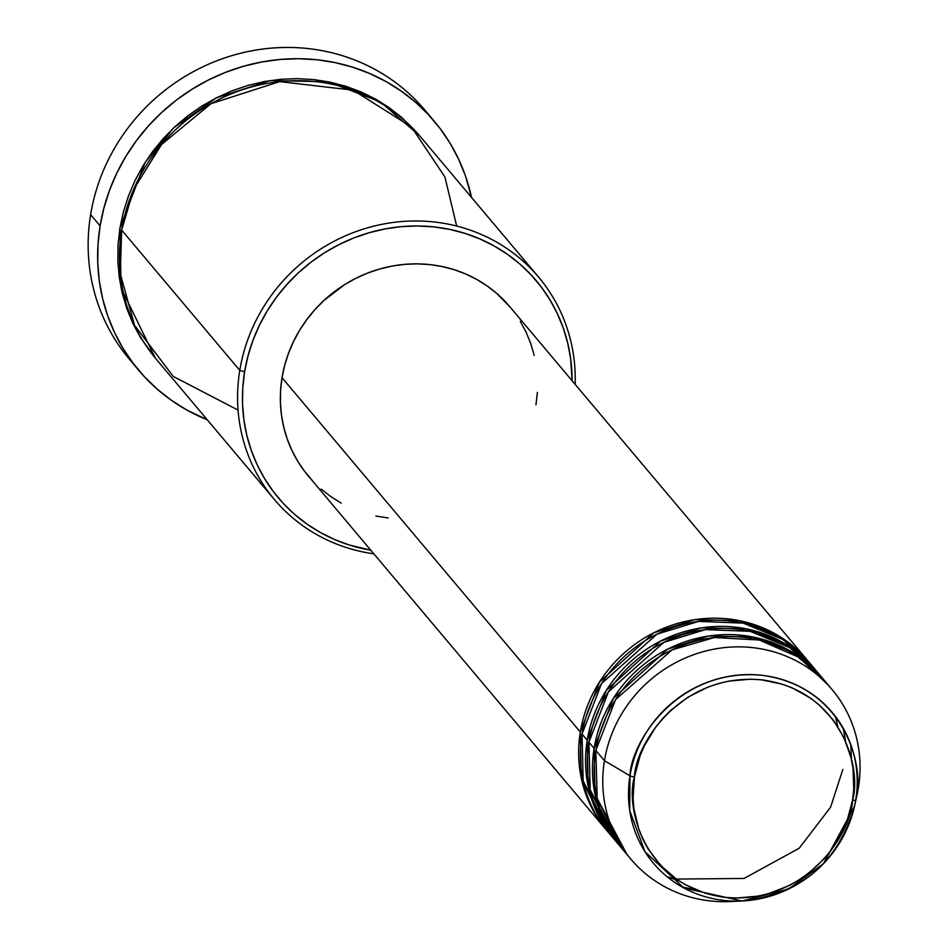 <?xml version="1.0" encoding="UTF-8"?>
<svg xmlns="http://www.w3.org/2000/svg" width="949" height="949" viewBox="0 0 949 949"><rect width="100%" height="100%" fill="white"/><g stroke="black" fill="none" stroke-linecap="round" stroke-linejoin="round"><path stroke-width="1.42" d="M676.376 879.071L660.54 865.322L647.894 848.62L642.924 839.367L638.926 829.616L633.968 809.034L633.066 798.394L634.454 776.946C635.284 744.645 680.362 672.651 761.3 679.804C841.763 689.923 862.107 768.915 852.522 800.28A4.116 0.902 9.3 0 0 855.713 799.924C865.642 767.468 844.574 685.7 761.288 675.225C677.503 667.823 630.836 742.343 629.982 775.772A4.116 0.902 9.3 0 0 634.454 776.946L640.017 755.938L644.324 745.867L655.723 727.029L662.722 718.464L670.504 710.564L688.084 697.1L707.8 687.147L718.215 683.624L728.879 681.097L750.529 679.187L761.3 679.804L782.237 684.17L792.19 687.871L810.6 698.156L818.88 704.621L833.186 719.923L844.041 737.859L851.039 757.753L852.997 768.192L853.744 789.556L852.522 800.28L846.947 821.276L842.653 831.36L831.241 850.197L824.242 858.762L807.979 873.804L798.88 880.126L789.248 885.559L768.749 893.602L758.085 896.117L736.436 898.039L725.665 897.422L704.739 893.056L685.297 884.67L676.376 879.071L744.028 878.454L799.188 848.252L830.589 807.208L842.854 769.425M607.49 831.36L581.227 777.895L580.313 732.023A131.567 124.402 -40.1 0 1 674.81 624.264A131.567 124.402 -40.1 0 1 807.931 660.872A131.567 124.402 -40.1 0 1 808.785 661.892L778.999 636.055L739.105 620.587L694.882 619.638L653.861 632.781L599.471 682.058L580.313 732.023L282.031 377.702L580.313 732.023A131.567 124.402 -40.1 0 0 606.625 830.339A131.567 124.402 -40.1 0 0 607.49 831.36M812.19 666.032L782.925 639.484L743.15 623.113L698.571 621.405L656.922 634.157L601.512 683.624L582.034 734.063L587.217 740.208L582.034 734.063A131.567 124.402 139.9 0 0 608.345 832.38L613.517 838.525A131.567 124.402 -40.1 0 0 614.394 839.545L588.119 786.092L587.217 740.208A131.567 124.402 -40.1 0 1 681.702 632.461A131.567 124.402 -40.1 0 1 814.823 669.057L809.651 662.912A131.567 124.402 139.9 0 0 676.53 626.316A131.567 124.402 139.9 0 0 582.034 734.063L583.161 780.968L610.99 835.417M819.082 674.229L789.817 647.681L750.054 631.31L705.475 629.602L663.826 642.343L608.404 691.821L588.938 742.26L594.11 748.405L588.938 742.26A131.567 124.402 139.9 0 0 615.249 840.577L620.421 846.722A131.567 124.402 -40.1 0 0 621.287 847.742L595.011 794.277L594.11 748.405A131.567 124.402 -40.1 0 1 688.606 640.646A131.567 124.402 -40.1 0 1 821.727 677.254L816.555 671.109A131.567 124.402 139.9 0 0 683.434 634.501A131.567 124.402 139.9 0 0 588.938 742.26L590.171 789.675L618.784 844.598M736.483 901.135A131.567 124.402 -40.1 0 1 630.765 859.011A131.567 124.402 -40.1 0 1 604.454 760.695L595.83 750.445L604.454 760.695L629.982 775.772A116.964 110.594 -40.1 0 1 761.288 675.225A116.964 110.594 -40.1 0 1 855.713 799.924L858.382 787.86A131.567 124.402 139.9 0 0 752.166 647.574A131.567 124.402 139.9 0 0 604.454 760.695A131.567 124.402 -40.1 0 1 698.95 652.936A131.567 124.402 -40.1 0 1 832.071 689.543L823.447 679.306A131.567 124.402 139.9 0 0 690.326 642.698A131.567 124.402 139.9 0 0 595.83 750.445L597.182 798.382L626.601 853.768M681.94 886.912L696.293 889.984M538.522 277.001L420.407 136.703A172.682 163.275 139.9 0 0 245.684 88.66A172.682 163.275 139.9 0 0 121.662 230.085L239.777 370.383L244.605 371.83A168.578 159.396 -40.1 0 1 420.858 226.028A168.578 159.396 -40.1 0 1 572.105 380.727L570.657 358.769L567.727 343.194L563.267 328.057L557.3 313.514L549.886 299.706L541.096 286.752L531.013 274.795L519.755 263.929L507.395 254.273L494.085 245.921L479.933 238.946L465.081 233.418L449.672 229.385L433.859 226.906L417.785 225.981L401.605 226.621L385.496 228.839L369.576 232.6L354.036 237.867L339.007 244.593L324.629 252.707L311.047 262.138L298.389 272.802L286.788 284.581L276.337 297.357L267.155 311.035L259.326 325.46L252.909 340.489L247.986 356.005L244.605 371.83L242.778 387.821L242.541 403.835L243.893 419.707L246.811 435.271L251.283 450.407L257.25 464.951L264.664 478.759L273.454 491.712L283.526 503.682L294.795 514.536L307.144 524.192L320.465 532.555L334.617 539.53L349.469 545.046L370.798 550.195A168.578 159.396 -40.1 0 1 244.605 371.83L239.777 370.383A172.682 163.275 -40.1 0 1 363.799 228.958A172.682 163.275 -40.1 0 1 538.522 277.001A172.682 163.275 -40.1 0 1 575.165 384.381A172.682 163.275 139.9 0 0 422.779 221.117A172.682 163.275 139.9 0 0 239.777 370.383L121.662 230.085L120.298 273.692L134.556 325.341L173.24 376.409L238.045 410.087M434.417 121.413A193.24 182.718 -40.1 0 1 471.499 197.392L465.401 175.743L458.557 159.076L450.063 143.24L439.992 128.388L428.438 114.675L415.52 102.231L401.356 91.163L386.101 81.578L369.873 73.583L352.85 67.249L335.187 62.634L317.049 59.775L298.627 58.719L280.085 59.467L261.616 62.005L243.371 66.311L225.554 72.349L208.317 80.06L191.84 89.36L176.265 100.179L161.769 112.397L148.459 125.897L136.49 140.547L125.956 156.217L116.976 172.754L109.633 189.99L103.987 207.772L100.108 225.921L98.02 244.249L97.747 262.6L99.289 280.797L102.634 298.65L107.759 315.993L114.604 332.66L123.097 348.497L133.18 363.348L144.722 377.061L157.641 389.505L171.805 400.573L187.072 410.158L207.285 419.814A193.24 182.718 -40.1 0 1 138.744 370.324A193.24 182.718 -40.1 0 1 100.108 225.921L90.618 214.652L100.108 225.921A193.24 182.718 -40.1 0 1 238.887 67.652A193.24 182.718 -40.1 0 1 434.417 121.413L424.927 110.155A193.24 182.718 139.9 0 0 229.409 56.394A193.24 182.718 139.9 0 0 90.618 214.652A193.24 182.718 -40.1 0 1 233.098 55.267A193.24 182.718 -40.1 0 1 429.553 115.885M419.541 135.683L380.371 101.887L327.998 81.721L270.014 80.594L216.265 97.889L173.892 127.664L145.043 162.54L119.942 228.045L118.079 244.427L117.83 260.821L119.218 277.084L122.207 293.027L126.786 308.532L132.896 323.431L140.488 337.583L155.339 358.105L121.104 288.093L119.942 228.045L123.417 211.829L128.459 195.945L135.019 180.535L143.05 165.755L152.457 151.757L163.157 138.661L175.043 126.597L188.009 115.671L201.912 106.015L216.645 97.7L232.042 90.807L247.974 85.41L264.273 81.567L280.785 79.289L297.345 78.625L313.811 79.574L330.015 82.124L345.804 86.252L361.011 91.911L375.507 99.064L389.149 107.617L401.807 117.51L419.553 135.683M814.823 669.057A131.567 124.402 -40.1 0 1 815.677 670.089L785.891 644.252L746.009 628.784L701.786 627.835L660.753 640.966L606.375 690.255L587.217 740.208A131.567 124.402 -40.1 0 0 613.517 838.525M807.931 660.872L509.649 306.551A131.567 124.402 139.9 0 0 376.528 269.943A131.567 124.402 139.9 0 0 282.031 377.702L284.676 365.341L288.52 353.242L293.526 341.51L299.635 330.252L306.812 319.576L314.961 309.599L324.012 300.406L344.487 284.724L355.709 278.389L367.441 273.146L379.576 269.03L391.996 266.1L404.582 264.368L417.204 263.858L429.743 264.581L442.092 266.527L454.12 269.67L465.71 273.988L476.754 279.421L487.145 285.946L496.79 293.478L509.743 306.657M832.071 689.543A131.567 124.402 -40.1 0 1 858.382 787.86A131.567 124.402 -40.1 0 1 855.547 800.897M821.727 677.254A131.567 124.402 -40.1 0 1 822.581 678.286L792.795 652.449L752.901 636.969L708.678 636.02L667.657 649.163L613.268 698.44L594.11 748.405A131.567 124.402 -40.1 0 0 620.421 846.722M827.611 684.549L798.904 657.301L759.271 640.029L714.36 637.538L672.082 649.875L615.616 699.52L595.83 750.445A131.567 124.402 139.9 0 0 622.141 848.774L630.765 859.011M604.454 760.695A131.567 124.402 139.9 0 0 730.552 901.55L742.071 900.992A116.964 110.594 -40.1 0 1 629.982 775.772L604.454 760.695M856.971 795.12A131.567 124.402 139.9 0 0 858.382 787.86L855.713 799.924A116.964 110.594 -40.1 0 1 854.468 806.377A116.964 110.594 -40.1 0 1 742.071 900.992L788.489 889.071L823.495 863.637L854.468 806.377L855.713 799.924A4.116 0.902 -170.7 0 1 852.522 800.28C851.692 832.57 806.614 904.575 725.665 897.422C645.201 887.303 624.857 808.299 634.454 776.946A4.116 0.902 -170.7 0 1 629.982 775.772L629.709 810.588L645.035 851.799L683.98 888.039L742.071 900.992C800.505 894.349 837.967 862.807 854.468 806.377L856.971 795.12M134.129 364.582A193.24 182.718 -40.1 0 1 90.618 214.652A193.24 182.718 139.9 0 0 129.266 359.054L138.744 370.324M456.671 226.04L444.915 176.941L411.427 126.917L353.123 90.179L279.73 81.614L210.986 103.69L161.579 144.485L133.584 189.492L121.662 230.085A172.682 163.275 139.9 0 0 156.194 359.125L274.308 499.423A172.682 163.275 -40.1 0 1 239.777 370.383A172.682 163.275 139.9 0 0 373.87 553.848A172.682 163.275 -40.1 0 1 274.308 499.423M520.301 321.403L526.09 332.186L530.752 343.538L534.24 355.353M537.383 392.388L535.96 404.867M388.248 517.976L375.899 516.042M341.237 503.136L330.845 496.612L321.213 489.079M312.411 480.609L304.546 471.262L297.689 461.155L291.901 450.372L287.25 439.031L283.763 427.216L281.473 415.057L280.43 402.673L280.607 390.181L282.031 377.702A131.567 124.402 139.9 0 0 308.342 476.018L606.625 830.339M851.419 759.39L850.838 744.728M837.718 726.424L835.428 716.4M679.413 881.123L666.874 876.544M845.571 741.24L843.186 728.108M774.953 643.505L786.958 650.255M837.635 726.305L835.369 716.317M768.061 635.32L780.066 642.058"/></g></svg>
